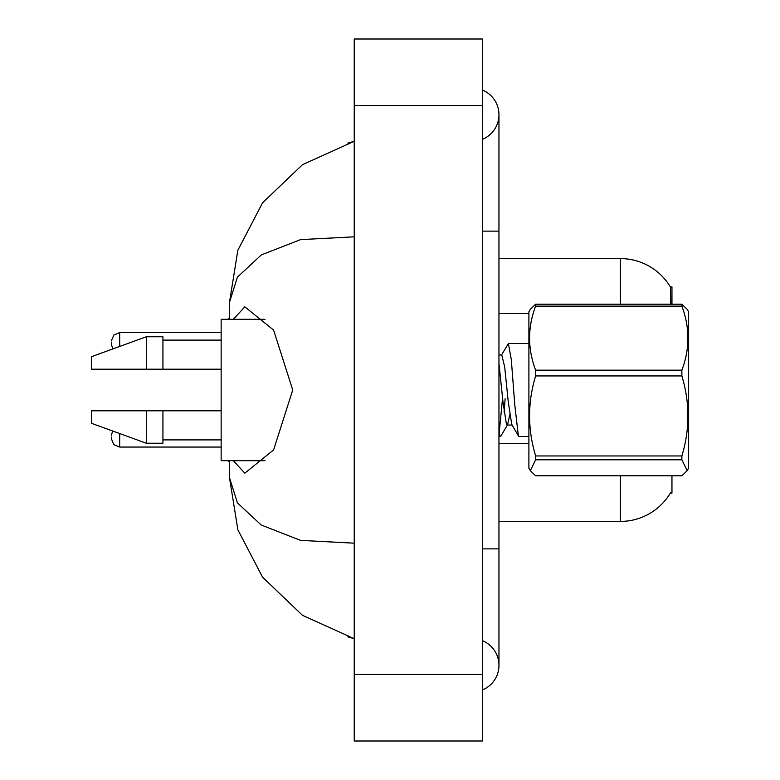 <?xml version="1.0" encoding="UTF-8"?>
<svg xmlns="http://www.w3.org/2000/svg" width="780" height="780" viewBox="0 0 780 780"><rect width="100%" height="100%" fill="white"/><g stroke="black" fill="none" stroke-linecap="round" stroke-linejoin="round"><path stroke-width="1.17" d="M671.96 475.79L671.96 493.135L670.332 493.135L670.625 492.638A58.227 58.227 0 0 1 620.392 521.42A58.227 58.227 0 0 0 670.332 493.135M535.626 304.21L535.626 306.13C527.572 327.385 527.572 348.728 535.626 370.159L535.626 375.94C527.572 402.5 527.572 429.166 535.626 455.949L535.626 459.8L530.341 470.671L528.899 468.185L528.899 311.815L530.341 309.319L535.626 304.21L681.876 304.21L671.96 304.21L671.96 286.865L670.449 287.069A58.227 58.227 0 0 0 620.392 258.58L498.956 258.58M670.761 304.21L670.449 287.069A58.227 58.227 0 0 0 620.392 258.58L620.392 304.21M620.392 475.79L620.392 521.42L498.956 521.42M265.024 319.303L221.149 319.303L221.149 460.697L265.024 460.697M102.365 369.203L91.396 369.203L91.396 356.733L146.299 336.765L146.299 369.203L221.149 369.203M91.396 369.203L146.299 369.203M146.299 336.765L162.932 336.765L162.932 369.203M221.149 410.797L162.932 410.797L162.932 443.235L146.299 443.235L146.299 410.797L91.396 410.797L91.396 423.267L146.299 443.235M162.932 410.797L146.299 410.797M482.323 689.988A26.617 26.617 0 0 0 482.323 640.633A26.617 26.617 0 0 1 482.323 689.988A26.617 26.617 0 0 0 498.956 665.311A26.617 26.617 0 0 1 482.323 689.988M482.323 90.012A26.617 26.617 0 0 1 482.323 139.367A26.617 26.617 0 0 0 482.323 90.012A26.617 26.617 0 0 1 498.956 114.689A26.617 26.617 0 0 0 482.323 90.012M233.347 319.303L244.822 306.823L273.604 330.096L292.734 390L273.604 449.904L244.822 473.177L233.357 460.697M354.237 236.827L300.602 239.606L261.319 254.914L237.422 277.134L229.476 302.377L229.476 319.303M229.476 460.697L229.476 477.623L237.422 502.866L261.173 524.999L300.602 540.394L354.237 543.173M354.237 741L482.323 741L482.323 39L354.237 39L354.237 741M229.476 302.377L237.832 250.292L262.577 202.78L302.474 164.687L354.237 141.307L347.841 143.091M347.987 636.948L354.237 638.693L302.445 615.293L262.538 577.161L237.871 529.805L229.476 477.623M237.412 277.163L261.232 254.963M681.876 304.21L687.16 309.328L681.876 304.21L681.876 306.13L535.626 306.13M687.16 309.319L688.603 311.815L688.603 468.185L687.16 470.671L681.876 459.8L535.626 459.8M535.626 370.159L681.876 370.159L681.876 375.94L535.626 375.94M535.626 455.949L681.876 455.949C689.929 429.39 689.929 402.724 681.876 375.94M681.876 455.949L681.876 459.8M530.341 470.671L535.626 475.79L681.876 475.79L687.16 470.671M528.899 436.478L518.944 436.478L518.339 435.64L514.819 405.22L511.3 359.58L508.384 343.522L501.286 355.368M502.495 398.775L499.19 432.88M505.138 398.775L504.075 412.064M509.74 414.892L507.643 424.534L500.897 436.098L500.458 436.478L499.853 435.64L498.956 431.545M681.876 370.159C689.929 348.904 689.929 327.561 681.876 306.13M512.343 425.041L507.058 425.041L506.454 424.418L502.934 401.476L498.956 363.509M518.563 436.156L511.738 424.418L508.219 401.476L504.699 367.068L501.784 354.959L498.956 354.959M111.364 437.073L111.364 438.74L111.364 437.073M111.364 342.586L111.364 344.253L111.364 342.586M528.899 313.57L498.956 313.57M528.899 443.323L498.956 443.323M482.323 548.867L498.956 548.867L498.956 114.689M482.323 231.133L498.956 231.133M354.237 674.456L482.323 674.456M354.237 105.544L482.323 105.544M119.681 433.553L119.681 447.057L221.149 447.057M221.149 332.611L119.681 332.611L119.681 346.447M162.932 340.099L221.149 340.099M162.932 439.901L221.149 439.901M498.956 548.867L498.956 665.311M354.237 638.693L347.841 636.909M498.956 436.478L500.458 436.478M508.384 343.522L528.899 343.522M112.632 430.989L111.364 435.415M119.681 447.057L113.841 444.668L111.364 438.74M229.476 462.033L227.809 460.366M112.808 348.943L111.364 344.253M119.681 332.611L113.841 335L111.364 340.928M229.476 317.635L227.809 319.303"/></g></svg>
